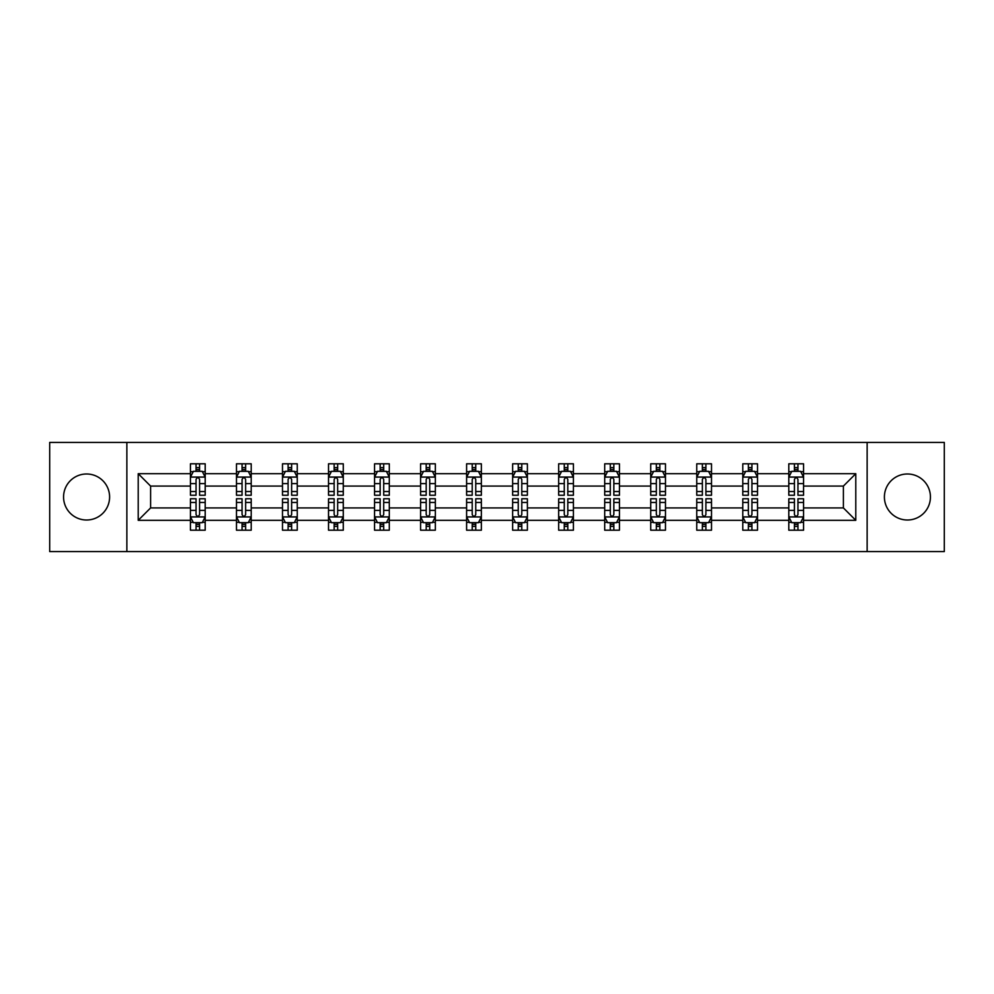 <?xml version="1.0" encoding="UTF-8"?>
<svg xmlns="http://www.w3.org/2000/svg" width="994" height="994" viewBox="0 0 994 994"><rect width="100%" height="100%" fill="white"/><g stroke="black" fill="none" stroke-linecap="round" stroke-linejoin="round"><path stroke-width="1.49" d="M907.423 473.989A23.011 23.011 0 0 0 884.399 497A23.011 23.011 0 0 0 907.423 520.011A23.011 23.011 0 0 0 930.434 497A23.011 23.011 0 0 0 907.423 473.989M86.577 473.989A23.011 23.011 0 0 0 63.566 497A23.011 23.011 0 0 0 86.577 520.011A23.011 23.011 0 0 0 109.601 497A23.011 23.011 0 0 0 86.577 473.989M867.141 551.583L944.3 551.583L944.3 442.417L867.141 442.417L867.141 551.583L126.859 551.583L126.859 442.417L49.7 442.417L49.7 551.583L126.859 551.583M803.562 520.309L803.562 507.922L843.397 507.922L855.784 520.309L803.562 520.309L803.562 530.2L797.958 530.2L797.958 522.67M867.141 442.417L126.859 442.417M788.801 520.309L757.527 520.309L757.527 507.922L788.801 507.922L788.801 530.2L803.562 530.2L803.562 522.31L800.791 522.31M757.527 520.309L757.527 530.2L751.924 530.2L751.924 522.67M742.779 520.309L711.505 520.309L711.505 507.922L742.779 507.922L742.779 530.2L757.527 530.2L757.527 522.31L754.757 522.31M711.505 520.309L711.505 530.2L705.902 530.2L705.902 522.67M696.757 520.309L665.471 520.309L665.471 507.922L696.757 507.922L696.757 530.2L711.505 530.2L711.505 522.31L708.734 522.31M665.471 520.309L665.471 530.2L659.867 530.2L659.867 522.67M650.722 520.309L619.448 520.309L619.448 507.922L650.722 507.922L650.722 530.2L665.471 530.2L665.471 522.31L662.7 522.31M619.448 520.309L619.448 530.2L613.845 530.2L613.845 522.67M604.7 520.309L573.414 520.309L573.414 507.922L604.7 507.922L604.7 530.2L619.448 530.2L619.448 522.31L616.678 522.31M573.414 520.309L573.414 530.2L567.81 530.2L567.81 522.67M558.665 520.309L527.392 520.309L527.392 507.922L558.665 507.922L558.665 530.2L573.414 530.2L573.414 522.31L570.643 522.31M527.392 520.309L527.392 530.2L521.788 530.2L521.788 522.67M512.643 520.309L481.357 520.309L481.357 507.922L512.643 507.922L512.643 530.2L527.392 530.2L527.392 522.31L524.621 522.31M481.357 520.309L481.357 530.2L475.753 530.2L475.753 522.67M466.608 520.309L435.335 520.309L435.335 507.922L466.608 507.922L466.608 530.2L481.357 530.2L481.357 522.31L478.586 522.31M435.335 520.309L435.335 530.2L429.731 530.2L429.731 522.67M420.586 520.309L389.3 520.309L389.3 507.922L420.586 507.922L420.586 530.2L435.335 530.2L435.335 522.31L432.564 522.31M389.3 520.309L389.3 530.2L383.696 530.2L383.696 522.67M374.552 520.309L343.278 520.309L343.278 507.922L374.552 507.922L374.552 530.2L389.3 530.2L389.3 522.31L386.529 522.31M343.278 520.309L343.278 530.2L337.674 530.2L337.674 522.67M328.529 520.309L297.243 520.309L297.243 507.922L328.529 507.922L328.529 530.2L343.278 530.2L343.278 522.31L340.507 522.31M297.243 520.309L297.243 530.2L291.64 530.2L291.64 522.67M282.495 520.309L251.221 520.309L251.221 507.922L282.495 507.922L282.495 530.2L297.243 530.2L297.243 522.31L294.472 522.31M251.221 520.309L251.221 530.2L245.617 530.2L245.617 522.67M236.473 520.309L205.199 520.309L205.199 507.922L236.473 507.922L236.473 530.2L251.221 530.2L251.221 522.31L248.45 522.31M205.199 520.309L205.199 530.2L199.583 530.2L199.583 522.67M190.438 520.309L138.216 520.309L138.216 473.691L190.438 473.691L190.438 486.078L150.603 486.078L150.603 507.922L190.438 507.922L190.438 530.2L205.199 530.2L205.199 522.31L202.416 522.31M193.209 471.69L190.438 471.69L190.438 463.8L190.438 473.691M196.042 471.33L196.042 463.8L190.438 463.8L205.199 463.8L205.199 473.691L236.473 473.691L236.473 463.8L251.221 463.8L251.221 473.691L282.495 473.691L282.495 463.8L297.243 463.8L297.243 473.691L328.529 473.691L328.529 463.8L343.278 463.8L343.278 473.691L374.552 473.691L374.552 463.8L389.3 463.8L389.3 473.691L420.586 473.691L420.586 463.8L435.335 463.8L435.335 473.691L466.608 473.691L466.608 463.8L481.357 463.8L481.357 473.691L512.643 473.691L512.643 463.8L527.392 463.8L527.392 473.691L558.665 473.691L558.665 463.8L573.414 463.8L573.414 473.691L604.7 473.691L604.7 463.8L619.448 463.8L619.448 473.691L650.722 473.691L650.722 463.8L665.471 463.8L665.471 473.691L696.757 473.691L696.757 463.8L711.505 463.8L711.505 473.691L742.779 473.691L742.779 463.8L757.527 463.8L757.527 473.691L788.801 473.691L788.801 463.8L803.562 463.8L803.562 473.691L855.784 473.691L855.784 520.309M788.801 473.691L788.801 486.078L757.527 486.078L757.527 473.691M742.779 473.691L742.779 486.078L711.505 486.078L711.505 473.691M696.757 473.691L696.757 486.078L665.471 486.078L665.471 473.691M650.722 473.691L650.722 486.078L619.448 486.078L619.448 473.691M604.7 473.691L604.7 486.078L573.414 486.078L573.414 473.691M558.665 473.691L558.665 486.078L527.392 486.078L527.392 473.691M512.643 473.691L512.643 486.078L481.357 486.078L481.357 473.691M466.608 473.691L466.608 486.078L435.335 486.078L435.335 473.691M420.586 473.691L420.586 486.078L389.3 486.078L389.3 473.691M374.552 473.691L374.552 486.078L343.278 486.078L343.278 473.691M328.529 473.691L328.529 486.078L297.243 486.078L297.243 473.691M282.495 473.691L282.495 486.078L251.221 486.078L251.221 473.691M236.473 473.691L236.473 486.078L205.199 486.078L205.199 473.691M138.216 473.691L150.603 486.078M843.397 507.922L843.397 486.078L803.562 486.078L803.562 473.691M794.417 471.181L797.958 471.181M748.383 471.181L751.924 471.181M702.36 471.181L705.902 471.181M656.326 471.181L659.867 471.181M610.304 471.181L613.845 471.181M564.269 471.181L567.81 471.181M518.247 471.181L521.788 471.181M472.212 471.181L475.753 471.181M426.19 471.181L429.731 471.181M380.155 471.181L383.696 471.181M334.133 471.181L337.674 471.181M288.098 471.181L291.64 471.181M242.076 471.181L245.617 471.181M196.042 471.181L199.583 471.181M196.042 522.819L199.583 522.819M242.076 522.819L245.617 522.819M288.098 522.819L291.64 522.819M334.133 522.819L337.674 522.819M380.155 522.819L383.696 522.819M426.19 522.819L429.731 522.819M472.212 522.819L475.753 522.819M518.247 522.819L521.788 522.819M564.269 522.819L567.81 522.819M610.304 522.819L613.845 522.819M656.326 522.819L659.867 522.819M702.36 522.819L705.902 522.819M748.383 522.819L751.924 522.819M794.417 522.819L797.958 522.819M150.603 507.922L138.216 520.309M855.784 473.691L843.397 486.078M199.583 467.64L196.042 467.64M190.438 491.533L190.438 495.236L196.042 495.236L196.042 491.533L190.438 491.533L190.438 486.078M205.199 486.078L205.199 495.236L199.583 495.236L199.583 479.443C198.402 477.17 197.222 477.17 196.042 479.443L196.042 491.533M202.416 471.69L205.199 471.69L205.199 463.8L199.583 463.8L199.583 471.33M205.199 477.232L202.242 471.33L193.395 471.33L190.438 477.232M196.042 526.36L199.583 526.36M205.199 502.467L205.199 498.764L199.583 498.764L199.583 502.467L205.199 502.467L205.199 507.922M190.438 507.922L190.438 498.764L196.042 498.764L196.042 514.557C197.222 516.83 198.402 516.83 199.583 514.557L199.583 502.467M193.209 522.31L190.438 522.31L190.438 530.2L196.042 530.2L196.042 522.67M190.438 516.768L193.395 522.67L202.242 522.67L205.199 516.768M245.617 467.64L242.076 467.64M239.243 471.69L236.473 471.69L236.473 463.8L242.076 463.8L242.076 471.33M236.473 491.533L236.473 495.236L242.076 495.236L242.076 491.533L236.473 491.533L236.473 486.078M251.221 486.078L251.221 495.236L245.617 495.236L245.617 479.443C244.437 477.17 243.257 477.17 242.076 479.443L242.076 491.533M248.45 471.69L251.221 471.69L251.221 463.8L245.617 463.8L245.617 471.33M251.221 477.232L248.276 471.33L239.417 471.33L236.473 477.232M291.64 467.64L288.098 467.64M285.266 471.69L282.495 471.69L282.495 463.8L288.098 463.8L288.098 471.33M282.495 491.533L282.495 495.236L288.098 495.236L288.098 491.533L282.495 491.533L282.495 486.078M297.243 486.078L297.243 495.236L291.64 495.236L291.64 479.443C290.459 477.17 289.279 477.17 288.098 479.443L288.098 491.533M294.472 471.69L297.243 471.69L297.243 463.8L291.64 463.8L291.64 471.33M297.243 477.232L294.299 471.33L285.452 471.33L282.495 477.232M242.076 526.36L245.617 526.36M251.221 502.467L251.221 498.764L245.617 498.764L245.617 502.467L251.221 502.467L251.221 507.922M236.473 507.922L236.473 498.764L242.076 498.764L242.076 514.557C243.257 516.83 244.437 516.83 245.617 514.557L245.617 502.467M239.243 522.31L236.473 522.31L236.473 530.2L242.076 530.2L242.076 522.67M236.473 516.768L239.417 522.67L248.276 522.67L251.221 516.768M288.098 526.36L291.64 526.36M297.243 502.467L297.243 498.764L291.64 498.764L291.64 502.467L297.243 502.467L297.243 507.922M282.495 507.922L282.495 498.764L288.098 498.764L288.098 514.557C289.279 516.83 290.459 516.83 291.64 514.557L291.64 502.467M285.266 522.31L282.495 522.31L282.495 530.2L288.098 530.2L288.098 522.67M282.495 516.768L285.452 522.67L294.299 522.67L297.243 516.768M337.674 467.64L334.133 467.64M331.3 471.69L328.529 471.69L328.529 463.8L334.133 463.8L334.133 471.33M328.529 491.533L328.529 495.236L334.133 495.236L334.133 491.533L328.529 491.533L328.529 486.078M343.278 486.078L343.278 495.236L337.674 495.236L337.674 479.443C336.494 477.17 335.313 477.17 334.133 479.443L334.133 491.533M340.507 471.69L343.278 471.69L343.278 463.8L337.674 463.8L337.674 471.33M343.278 477.232L340.333 471.33L331.474 471.33L328.529 477.232M334.133 526.36L337.674 526.36M343.278 502.467L343.278 498.764L337.674 498.764L337.674 502.467L343.278 502.467L343.278 507.922M328.529 507.922L328.529 498.764L334.133 498.764L334.133 514.557C335.313 516.83 336.494 516.83 337.674 514.557L337.674 502.467M331.3 522.31L328.529 522.31L328.529 530.2L334.133 530.2L334.133 522.67M328.529 516.768L331.474 522.67L340.333 522.67L343.278 516.768M383.696 467.64L380.155 467.64M377.322 471.69L374.552 471.69L374.552 463.8L380.155 463.8L380.155 471.33M374.552 491.533L374.552 495.236L380.155 495.236L380.155 491.533L374.552 491.533L374.552 486.078M389.3 486.078L389.3 495.236L383.696 495.236L383.696 479.443C382.516 477.17 381.336 477.17 380.155 479.443L380.155 491.533M386.529 471.69L389.3 471.69L389.3 463.8L383.696 463.8L383.696 471.33M389.3 477.232L386.355 471.33L377.509 471.33L374.552 477.232M380.155 526.36L383.696 526.36M389.3 502.467L389.3 498.764L383.696 498.764L383.696 502.467L389.3 502.467L389.3 507.922M374.552 507.922L374.552 498.764L380.155 498.764L380.155 514.557C381.336 516.83 382.516 516.83 383.696 514.557L383.696 502.467M377.322 522.31L374.552 522.31L374.552 530.2L380.155 530.2L380.155 522.67M374.552 516.768L377.509 522.67L386.355 522.67L389.3 516.768M429.731 467.64L426.19 467.64M423.357 471.69L420.586 471.69L420.586 463.8L426.19 463.8L426.19 471.33M420.586 491.533L420.586 495.236L426.19 495.236L426.19 491.533L420.586 491.533L420.586 486.078M435.335 486.078L435.335 495.236L429.731 495.236L429.731 479.443C428.551 477.17 427.37 477.17 426.19 479.443L426.19 491.533M432.564 471.69L435.335 471.69L435.335 463.8L429.731 463.8L429.731 471.33M435.335 477.232L432.378 471.33L423.531 471.33L420.586 477.232M426.19 526.36L429.731 526.36M435.335 502.467L435.335 498.764L429.731 498.764L429.731 502.467L435.335 502.467L435.335 507.922M420.586 507.922L420.586 498.764L426.19 498.764L426.19 514.557C427.37 516.83 428.551 516.83 429.731 514.557L429.731 502.467M423.357 522.31L420.586 522.31L420.586 530.2L426.19 530.2L426.19 522.67M420.586 516.768L423.531 522.67L432.378 522.67L435.335 516.768M475.753 467.64L472.212 467.64M469.379 471.69L466.608 471.69L466.608 463.8L472.212 463.8L472.212 471.33M466.608 491.533L466.608 495.236L472.212 495.236L472.212 491.533L466.608 491.533L466.608 486.078M481.357 486.078L481.357 495.236L475.753 495.236L475.753 479.443C474.573 477.17 473.392 477.17 472.212 479.443L472.212 491.533M478.586 471.69L481.357 471.69L481.357 463.8L475.753 463.8L475.753 471.33M481.357 477.232L478.412 471.33L469.566 471.33L466.608 477.232M472.212 526.36L475.753 526.36M481.357 502.467L481.357 498.764L475.753 498.764L475.753 502.467L481.357 502.467L481.357 507.922M466.608 507.922L466.608 498.764L472.212 498.764L472.212 514.557C473.392 516.83 474.573 516.83 475.753 514.557L475.753 502.467M469.379 522.31L466.608 522.31L466.608 530.2L472.212 530.2L472.212 522.67M466.608 516.768L469.566 522.67L478.412 522.67L481.357 516.768M521.788 467.64L518.247 467.64M515.414 471.69L512.643 471.69L512.643 463.8L518.247 463.8L518.247 471.33M512.643 491.533L512.643 495.236L518.247 495.236L518.247 491.533L512.643 491.533L512.643 486.078M527.392 486.078L527.392 495.236L521.788 495.236L521.788 479.443C520.607 477.17 519.427 477.17 518.247 479.443L518.247 491.533M524.621 471.69L527.392 471.69L527.392 463.8L521.788 463.8L521.788 471.33M527.392 477.232L524.434 471.33L515.588 471.33L512.643 477.232M518.247 526.36L521.788 526.36M527.392 502.467L527.392 498.764L521.788 498.764L521.788 502.467L527.392 502.467L527.392 507.922M512.643 507.922L512.643 498.764L518.247 498.764L518.247 514.557C519.427 516.83 520.607 516.83 521.788 514.557L521.788 502.467M515.414 522.31L512.643 522.31L512.643 530.2L518.247 530.2L518.247 522.67M512.643 516.768L515.588 522.67L524.434 522.67L527.392 516.768M567.81 467.64L564.269 467.64M561.436 471.69L558.665 471.69L558.665 463.8L564.269 463.8L564.269 471.33M558.665 491.533L558.665 495.236L564.269 495.236L564.269 491.533L558.665 491.533L558.665 486.078M573.414 486.078L573.414 495.236L567.81 495.236L567.81 479.443C566.63 477.17 565.449 477.17 564.269 479.443L564.269 491.533M570.643 471.69L573.414 471.69L573.414 463.8L567.81 463.8L567.81 471.33M573.414 477.232L570.469 471.33L561.622 471.33L558.665 477.232M564.269 526.36L567.81 526.36M573.414 502.467L573.414 498.764L567.81 498.764L567.81 502.467L573.414 502.467L573.414 507.922M558.665 507.922L558.665 498.764L564.269 498.764L564.269 514.557C565.449 516.83 566.63 516.83 567.81 514.557L567.81 502.467M561.436 522.31L558.665 522.31L558.665 530.2L564.269 530.2L564.269 522.67M558.665 516.768L561.622 522.67L570.469 522.67L573.414 516.768M613.845 467.64L610.304 467.64M607.471 471.69L604.7 471.69L604.7 463.8L610.304 463.8L610.304 471.33M604.7 491.533L604.7 495.236L610.304 495.236L610.304 491.533L604.7 491.533L604.7 486.078M619.448 486.078L619.448 495.236L613.845 495.236L613.845 479.443C612.664 477.17 611.484 477.17 610.304 479.443L610.304 491.533M616.678 471.69L619.448 471.69L619.448 463.8L613.845 463.8L613.845 471.33M619.448 477.232L616.491 471.33L607.645 471.33L604.7 477.232M659.867 467.64L656.326 467.64M653.493 471.69L650.722 471.69L650.722 463.8L656.326 463.8L656.326 471.33M650.722 491.533L650.722 495.236L656.326 495.236L656.326 491.533L650.722 491.533L650.722 486.078M665.471 486.078L665.471 495.236L659.867 495.236L659.867 479.443C658.687 477.17 657.506 477.17 656.326 479.443L656.326 491.533M662.7 471.69L665.471 471.69L665.471 463.8L659.867 463.8L659.867 471.33M665.471 477.232L662.526 471.33L653.667 471.33L650.722 477.232M705.902 467.64L702.36 467.64M699.527 471.69L696.757 471.69L696.757 463.8L702.36 463.8L702.36 471.33M696.757 491.533L696.757 495.236L702.36 495.236L702.36 491.533L696.757 491.533L696.757 486.078M711.505 486.078L711.505 495.236L705.902 495.236L705.902 479.443C704.721 477.17 703.541 477.17 702.36 479.443L702.36 491.533M708.734 471.69L711.505 471.69L711.505 463.8L705.902 463.8L705.902 471.33M711.505 477.232L708.548 471.33L699.701 471.33L696.757 477.232M610.304 526.36L613.845 526.36M619.448 502.467L619.448 498.764L613.845 498.764L613.845 502.467L619.448 502.467L619.448 507.922M604.7 507.922L604.7 498.764L610.304 498.764L610.304 514.557C611.484 516.83 612.664 516.83 613.845 514.557L613.845 502.467M607.471 522.31L604.7 522.31L604.7 530.2L610.304 530.2L610.304 522.67M604.7 516.768L607.645 522.67L616.491 522.67L619.448 516.768M656.326 526.36L659.867 526.36M665.471 502.467L665.471 498.764L659.867 498.764L659.867 502.467L665.471 502.467L665.471 507.922M650.722 507.922L650.722 498.764L656.326 498.764L656.326 514.557C657.506 516.83 658.687 516.83 659.867 514.557L659.867 502.467M653.493 522.31L650.722 522.31L650.722 530.2L656.326 530.2L656.326 522.67M650.722 516.768L653.667 522.67L662.526 522.67L665.471 516.768M702.36 526.36L705.902 526.36M711.505 502.467L711.505 498.764L705.902 498.764L705.902 502.467L711.505 502.467L711.505 507.922M696.757 507.922L696.757 498.764L702.36 498.764L702.36 514.557C703.541 516.83 704.721 516.83 705.902 514.557L705.902 502.467M699.527 522.31L696.757 522.31L696.757 530.2L702.36 530.2L702.36 522.67M696.757 516.768L699.701 522.67L708.548 522.67L711.505 516.768M751.924 467.64L748.383 467.64M745.55 471.69L742.779 471.69L742.779 463.8L748.383 463.8L748.383 471.33M742.779 491.533L742.779 495.236L748.383 495.236L748.383 491.533L742.779 491.533L742.779 486.078M757.527 486.078L757.527 495.236L751.924 495.236L751.924 479.443C750.743 477.17 749.563 477.17 748.383 479.443L748.383 491.533M754.757 471.69L757.527 471.69L757.527 463.8L751.924 463.8L751.924 471.33M757.527 477.232L754.583 471.33L745.724 471.33L742.779 477.232M748.383 526.36L751.924 526.36M757.527 502.467L757.527 498.764L751.924 498.764L751.924 502.467L757.527 502.467L757.527 507.922M742.779 507.922L742.779 498.764L748.383 498.764L748.383 514.557C749.563 516.83 750.743 516.83 751.924 514.557L751.924 502.467M745.55 522.31L742.779 522.31L742.779 530.2L748.383 530.2L748.383 522.67M742.779 516.768L745.724 522.67L754.583 522.67L757.527 516.768M797.958 467.64L794.417 467.64M791.584 471.69L788.801 471.69L788.801 463.8L794.417 463.8L794.417 471.33M788.801 491.533L788.801 495.236L794.417 495.236L794.417 491.533L788.801 491.533L788.801 486.078M803.562 486.078L803.562 495.236L797.958 495.236L797.958 479.443C796.778 477.17 795.598 477.17 794.417 479.443L794.417 491.533M800.791 471.69L803.562 471.69L803.562 463.8L797.958 463.8L797.958 471.33M803.562 477.232L800.605 471.33L791.758 471.33L788.801 477.232M794.417 526.36L797.958 526.36M803.562 502.467L803.562 498.764L797.958 498.764L797.958 502.467L803.562 502.467L803.562 507.922M788.801 507.922L788.801 498.764L794.417 498.764L794.417 514.557C795.598 516.83 796.778 516.83 797.958 514.557L797.958 502.467M791.584 522.31L788.801 522.31L788.801 530.2L794.417 530.2L794.417 522.67M788.801 516.768L791.758 522.67L800.605 522.67L803.562 516.768M205.124 477.083L190.513 477.083M205.199 491.533L199.583 491.533M196.042 483.618L190.438 483.618M205.199 483.618L199.583 483.618M199.583 469.516L196.042 469.516M190.513 516.917L205.124 516.917M190.438 502.467L196.042 502.467M199.583 510.382L205.199 510.382M190.438 510.382L196.042 510.382M196.042 524.484L199.583 524.484M251.147 477.083L236.547 477.083M251.221 491.533L245.617 491.533M242.076 483.618L236.473 483.618M251.221 483.618L245.617 483.618M245.617 469.516L242.076 469.516M297.181 477.083L282.569 477.083M297.243 491.533L291.64 491.533M288.098 483.618L282.495 483.618M297.243 483.618L291.64 483.618M291.64 469.516L288.098 469.516M236.547 516.917L251.147 516.917M236.473 502.467L242.076 502.467M245.617 510.382L251.221 510.382M236.473 510.382L242.076 510.382M242.076 524.484L245.617 524.484M282.569 516.917L297.181 516.917M282.495 502.467L288.098 502.467M291.64 510.382L297.243 510.382M282.495 510.382L288.098 510.382M288.098 524.484L291.64 524.484M343.203 477.083L328.604 477.083M343.278 491.533L337.674 491.533M334.133 483.618L328.529 483.618M343.278 483.618L337.674 483.618M337.674 469.516L334.133 469.516M328.604 516.917L343.203 516.917M328.529 502.467L334.133 502.467M337.674 510.382L343.278 510.382M328.529 510.382L334.133 510.382M334.133 524.484L337.674 524.484M389.238 477.083L374.626 477.083M389.3 491.533L383.696 491.533M380.155 483.618L374.552 483.618M389.3 483.618L383.696 483.618M383.696 469.516L380.155 469.516M374.626 516.917L389.238 516.917M374.552 502.467L380.155 502.467M383.696 510.382L389.3 510.382M374.552 510.382L380.155 510.382M380.155 524.484L383.696 524.484M435.26 477.083L420.661 477.083M435.335 491.533L429.731 491.533M426.19 483.618L420.586 483.618M435.335 483.618L429.731 483.618M429.731 469.516L426.19 469.516M420.661 516.917L435.26 516.917M420.586 502.467L426.19 502.467M429.731 510.382L435.335 510.382M420.586 510.382L426.19 510.382M426.19 524.484L429.731 524.484M481.282 477.083L466.683 477.083M481.357 491.533L475.753 491.533M472.212 483.618L466.608 483.618M481.357 483.618L475.753 483.618M475.753 469.516L472.212 469.516M466.683 516.917L481.282 516.917M466.608 502.467L472.212 502.467M475.753 510.382L481.357 510.382M466.608 510.382L472.212 510.382M472.212 524.484L475.753 524.484M527.317 477.083L512.718 477.083M527.392 491.533L521.788 491.533M518.247 483.618L512.643 483.618M527.392 483.618L521.788 483.618M521.788 469.516L518.247 469.516M512.718 516.917L527.317 516.917M512.643 502.467L518.247 502.467M521.788 510.382L527.392 510.382M512.643 510.382L518.247 510.382M518.247 524.484L521.788 524.484M573.339 477.083L558.74 477.083M573.414 491.533L567.81 491.533M564.269 483.618L558.665 483.618M573.414 483.618L567.81 483.618M567.81 469.516L564.269 469.516M558.74 516.917L573.339 516.917M558.665 502.467L564.269 502.467M567.81 510.382L573.414 510.382M558.665 510.382L564.269 510.382M564.269 524.484L567.81 524.484M619.374 477.083L604.762 477.083M619.448 491.533L613.845 491.533M610.304 483.618L604.7 483.618M619.448 483.618L613.845 483.618M613.845 469.516L610.304 469.516M665.396 477.083L650.797 477.083M665.471 491.533L659.867 491.533M656.326 483.618L650.722 483.618M665.471 483.618L659.867 483.618M659.867 469.516L656.326 469.516M711.431 477.083L696.819 477.083M711.505 491.533L705.902 491.533M702.36 483.618L696.757 483.618M711.505 483.618L705.902 483.618M705.902 469.516L702.36 469.516M604.762 516.917L619.374 516.917M604.7 502.467L610.304 502.467M613.845 510.382L619.448 510.382M604.7 510.382L610.304 510.382M610.304 524.484L613.845 524.484M650.797 516.917L665.396 516.917M650.722 502.467L656.326 502.467M659.867 510.382L665.471 510.382M650.722 510.382L656.326 510.382M656.326 524.484L659.867 524.484M696.819 516.917L711.431 516.917M696.757 502.467L702.36 502.467M705.902 510.382L711.505 510.382M696.757 510.382L702.36 510.382M702.36 524.484L705.902 524.484M757.453 477.083L742.853 477.083M757.527 491.533L751.924 491.533M748.383 483.618L742.779 483.618M757.527 483.618L751.924 483.618M751.924 469.516L748.383 469.516M742.853 516.917L757.453 516.917M742.779 502.467L748.383 502.467M751.924 510.382L757.527 510.382M742.779 510.382L748.383 510.382M748.383 524.484L751.924 524.484M803.487 477.083L788.876 477.083M803.562 491.533L797.958 491.533M794.417 483.618L788.801 483.618M803.562 483.618L797.958 483.618M797.958 469.516L794.417 469.516M788.876 516.917L803.487 516.917M788.801 502.467L794.417 502.467M797.958 510.382L803.562 510.382M788.801 510.382L794.417 510.382M794.417 524.484L797.958 524.484"/></g></svg>
